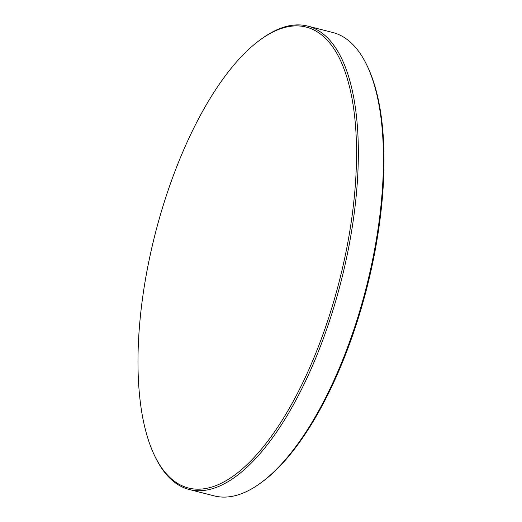 <?xml version="1.0" encoding="UTF-8"?>
<svg xmlns="http://www.w3.org/2000/svg" width="522" height="522" viewBox="0 0 522 522"><rect width="100%" height="100%" fill="white"/><g stroke="black" fill="none" stroke-linecap="round" stroke-linejoin="round"><path stroke-width="0.78" d="M157.461 461.128A237.823 95.063 104.3 0 1 154.075 454.558A237.823 95.063 104.3 0 1 155.178 233.928A237.823 95.063 104.3 0 1 260.158 39.874A237.823 95.063 104.3 0 1 337.088 53.851A237.823 95.063 104.3 0 1 309.637 367.814A237.823 95.063 104.3 0 1 157.461 461.128M260.158 39.874L261.411 38.961A239.154 95.591 104.3 0 1 307.726 26.1A239.154 95.591 104.3 0 1 338.778 53.016A239.154 95.591 104.3 0 1 327.653 326.439A239.154 95.591 104.3 0 1 189.192 489.486A239.154 95.591 104.3 0 1 158.14 462.57A239.154 95.591 104.3 0 1 154.734 455.96L154.075 454.558M307.726 26.1L332.808 32.514A239.154 95.591 104.3 0 1 363.86 59.43A239.154 95.591 104.3 0 1 367.266 66.04A239.154 95.591 104.3 0 1 366.15 287.896A239.154 95.591 104.3 0 1 260.589 483.039A239.154 95.591 104.3 0 1 214.274 495.9L189.192 489.486M367.266 66.04L367.925 67.442A237.823 95.063 104.3 0 1 366.822 288.072A237.823 95.063 104.3 0 1 261.842 482.126L260.589 483.039"/></g></svg>
